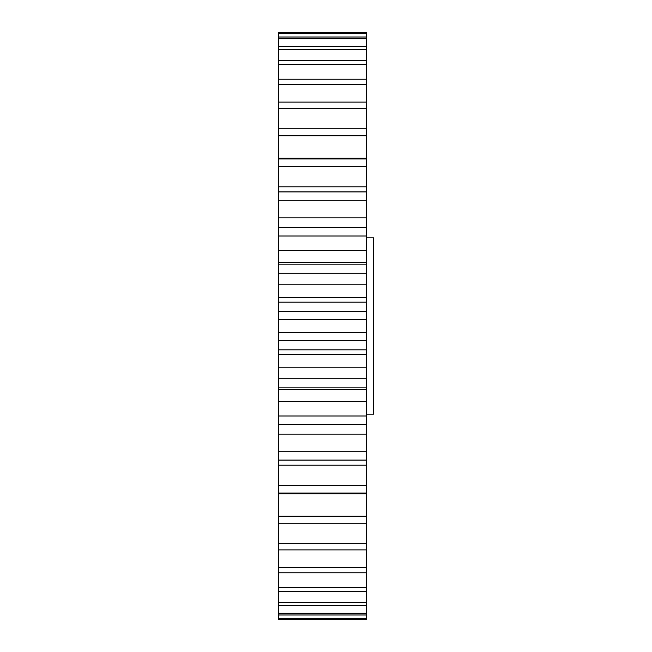 <?xml version="1.0" encoding="UTF-8"?>
<svg xmlns="http://www.w3.org/2000/svg" width="652" height="652" viewBox="0 0 652 652"><rect width="100%" height="100%" fill="white"/><g stroke="black" fill="none" stroke-linecap="round" stroke-linejoin="round"><path stroke-width="0.98" d="M366.538 237.874L373.588 237.874L373.588 414.126L366.538 414.126M366.538 614.991L278.412 614.991L278.412 619.4L366.538 619.4L366.538 424.884L278.412 424.884L278.412 416.017L366.538 416.017L366.538 389.415L278.412 389.415L278.412 378.747L366.538 378.747L366.538 32.6L278.412 32.6L278.412 37.009L366.538 37.009M366.538 389.415L366.538 378.747M366.538 424.884L366.538 416.017M366.538 297.377L278.412 297.377L278.412 264.142L366.538 264.142M366.538 262.585L278.412 262.585L278.412 264.142M278.412 262.585L278.412 227.181L366.538 227.181M366.538 227.116L278.412 227.181M278.412 227.116L278.412 37.009M278.412 614.991L278.412 613.173L366.538 613.173M366.538 605.635L278.412 605.635L278.412 613.173M278.412 605.635L278.412 602.644L366.538 602.644M366.538 591.486L278.412 591.486L278.412 602.644M278.412 591.486L278.412 587.379L366.538 587.379M366.538 572.806L278.412 572.806L278.412 587.379M278.412 572.806L278.412 567.639L366.538 567.639M366.538 549.897L278.412 549.897L278.412 567.639M278.412 549.897L278.412 543.768L366.538 543.768M366.538 523.157L278.412 523.157L278.412 543.768M278.412 523.157L278.412 516.172L366.538 516.172M366.538 493.784L278.412 493.784L278.412 516.172M278.412 493.784L278.412 485.324L366.538 485.324M366.538 465.169L278.412 465.169L278.412 485.324M278.412 465.169L278.412 451.746L366.538 451.746M366.538 434.167L278.412 434.167L278.412 451.746M278.412 434.167L278.412 424.884M366.538 401.314L278.412 401.314L278.412 416.017M278.412 401.314L278.412 389.415M366.538 367.174L278.412 367.174L278.412 378.747M278.412 367.174L278.412 340.572L366.538 340.572M366.538 332.333L278.412 332.333L278.412 340.572M278.412 332.333L278.412 302.153L366.538 302.153M278.412 297.377L278.412 302.153M366.538 273.253L278.412 273.253M366.538 311.428L278.412 311.428M366.538 235.983L278.412 235.983M366.538 200.254L278.412 200.254M278.412 191.924L366.538 191.924M366.538 166.676L278.412 166.676M278.412 158.949L366.538 158.949M366.538 135.828L278.412 135.828M278.412 128.843L366.538 128.843M366.538 108.232L278.412 108.232M278.412 102.103L366.538 102.103M366.538 84.361L278.412 84.361M278.412 79.194L366.538 79.194M366.538 64.621L278.412 64.621M278.412 60.514L366.538 60.514M366.538 49.356L278.412 49.356M278.412 46.365L366.538 46.365M366.538 38.827L278.412 38.827M366.538 33.211L278.412 33.211M278.412 618.789L366.538 618.789M366.538 493.051L278.412 493.051M366.538 460.076L278.412 460.076M366.538 424.819L278.412 424.819M366.538 387.858L278.412 387.858M366.538 349.847L278.412 349.847M366.538 319.667L278.412 319.667M366.538 354.623L278.412 354.623M366.538 158.216L278.412 158.216M366.538 186.831L278.412 186.831M366.538 217.833L278.412 217.833M366.538 250.686L278.412 250.686M366.538 284.826L278.412 284.826"/></g></svg>
